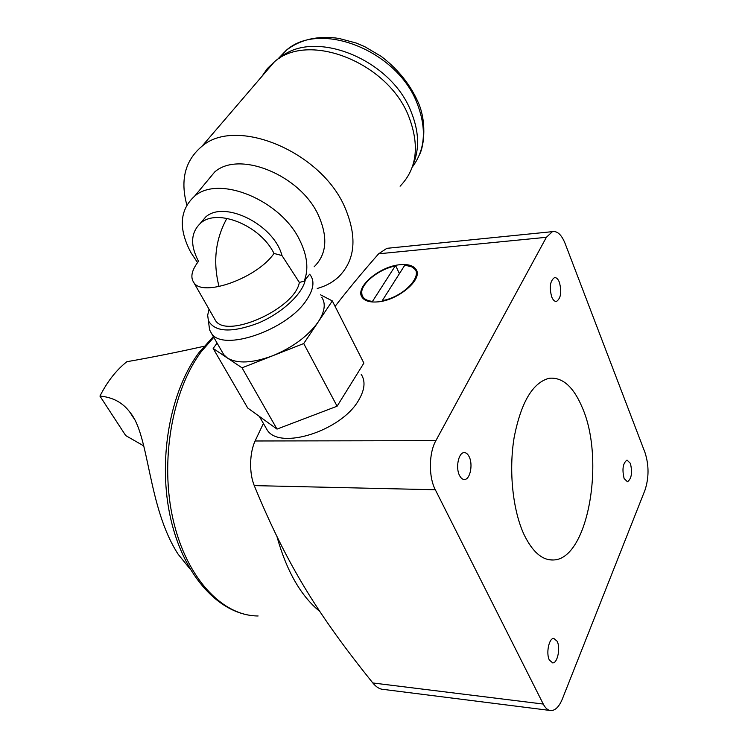 <?xml version="1.0" encoding="UTF-8"?>
<svg xmlns="http://www.w3.org/2000/svg" width="748" height="748" viewBox="0 0 748 748"><rect width="100%" height="100%" fill="white"/><g stroke="black" fill="none" stroke-linecap="round" stroke-linejoin="round"><path stroke-width="1.12" d="M143.822 445.948L125.72 435.579L99.942 396.085C112.78 397.207 122.775 402.602 129.928 412.27C149.768 435.289 147.356 506.63 178.127 554.221L189.936 568.807M204.017 346.287C177.519 352.205 151.807 357.348 126.861 361.714C116.286 370.082 107.319 381.545 99.942 396.085M549.827 710.432L383.182 689.375C379.638 689.198 376.179 687.057 372.813 682.961C318.77 615.716 287.082 565.553 254.255 485.611L435.317 489.753L543.263 704.055C545.47 708.319 548.097 710.497 551.126 710.6C555.521 710.385 559.289 706.449 562.44 698.782L644.972 490.192C649.002 477.813 649.04 465.331 645.066 452.755L565.114 243.493C561.58 234.741 557.344 230.795 552.407 231.656L546.377 237.303L378.628 253.806C362.21 272.487 347.689 290.009 335.085 306.381M263.408 423.443L255.077 440.983C252.338 447.08 250.851 454.466 250.617 463.143C250.524 471.82 251.73 479.309 254.255 485.611M255.077 440.983L435.869 440.656C428.791 453.064 428.511 476.869 435.317 489.753M378.628 253.806L386.847 248.336L389.054 248.112M265.278 426.687L267.101 429.857C279.313 450.605 341.761 430.811 358.797 399.946C364.818 389.633 365.613 381.106 361.2 374.337M435.869 440.656L546.377 237.303M376.768 301.949C397.497 301.107 423.686 279.088 415.953 269.336C413.335 265.624 408.212 264.063 400.582 264.67C379.947 265.942 354.421 287.41 362.144 297.349C364.631 300.846 369.503 302.379 376.768 301.949M524.142 534.792C512.773 510.557 508.603 470.838 514.138 437.505C521.019 402.387 532.66 382.658 549.06 378.301C562.449 376.889 573.548 386.725 582.374 407.8C605.282 459.73 588.106 559.139 553.567 559.971C542.44 560.533 532.632 552.146 524.142 534.792M551.725 296.937C553.099 300.191 554.717 301.678 556.577 301.388C560.944 298.162 561.87 291.757 559.345 282.183C557.961 278.864 556.325 277.358 554.418 277.658C550.07 280.93 549.163 287.354 551.725 296.937M624.131 478.552L627.469 481.787C631.583 478.711 632.556 472.577 630.386 463.367L627.011 460.076C622.897 463.18 621.943 469.342 624.131 478.552M459.515 475.457C460.955 478.299 462.694 479.636 464.714 479.459C470.221 479.216 473.119 464.312 469.174 456.748C467.724 453.812 465.957 452.447 463.882 452.652C458.412 452.914 455.504 467.93 459.515 475.457M549.387 660.091L552.716 662.887C557.531 663.298 560.654 647.871 557.148 641.251L553.763 638.39C548.985 637.979 545.825 653.509 549.387 660.091M332.318 300.92L363.883 363.098L337.105 406.211L277.012 429.1L247.691 407.997L213.161 348.446L242.034 367.829L303.716 343.547L332.318 300.92L320.471 294.777M217.088 343.07L213.161 348.446M277.012 429.1L242.034 367.829M337.105 406.211L303.716 343.547M205.924 182.549L214.676 172.003C239.089 150.208 300.21 175.013 318.311 215.059C328.166 237.088 326.773 254.329 314.132 266.793M317.236 288.457C325.614 286.175 332.738 282.314 338.61 276.882C355.506 259.949 357.479 236.518 344.529 206.579C320.396 151.199 235.891 116.51 201.988 146.253C185.111 160.399 180.062 179.969 186.832 204.961M200.146 223.54L205.653 217.023C224.372 199.828 274.123 224.718 281.968 255.545L299.34 282.417L304.127 281.22C308.831 269.523 307.409 255.947 299.873 240.491C281.061 200.174 218.912 174.621 194.592 196.191C179.576 209.907 178.323 228.654 190.843 252.45L197.537 262.585M304.127 281.22L309.607 274.236L310.56 275.414C314.702 281.547 313.421 289.663 306.717 299.77C287.606 330.008 222.642 352.327 211.469 333.328L209.59 329.896L208.832 324.043M299.34 282.417C295.282 308.615 226.448 339.489 215.415 320.387L214.04 317.984M209.019 309.176L207.673 315.282L208.383 320.621C214.816 332.168 231.366 333.019 258.032 323.192C282.089 313.141 303.08 293.496 305.334 279.509M274.002 253.45C260.538 225.606 217.528 208 200.819 222.988C190.749 232.235 189.983 245.017 198.51 261.314C191.703 270.168 190.142 277.256 193.835 282.576C202.689 297.554 257.219 278.125 274.002 253.45L281.968 255.545M321.743 297.265C325.95 303.538 324.782 311.757 318.227 321.911C308.167 336.011 292.992 347.287 272.711 355.749C252.506 363.201 237.368 363.939 227.308 357.946L223.755 354.646L222.053 351.691M261.856 76.446L267.382 68.517L274.423 61.785C308.503 31.285 387.801 62.439 408.66 116.221C419.862 145.346 417.001 168.665 400.096 186.196M279.144 58.503L279.49 58.232C312.963 28.19 390.596 58.578 410.951 111.33C419.048 131.162 419.74 148.955 413.055 164.719M416.673 270.832L412.232 267.027L404.846 265.11L382.256 300.659C405.023 296.657 425.453 273.272 412.232 267.027M382.256 300.659L382.312 301.145M361.761 292.029L362.004 297.124M399.413 273.656L396.131 266.653L395.225 265.989C378.553 269.289 360.676 283.763 361.742 293.319C362.2 297.975 365.781 300.668 372.485 301.388L372.569 301.986M395.225 265.989L372.485 301.388M213.358 336.6L199.062 352.504C169.544 391.774 157.389 461.366 170.862 519.383C184.26 577.4 220.679 615.735 258.125 615.978C222.53 616.1 186.448 578.279 173.106 519.617C159.679 461.058 172.105 390.662 201.212 351.719L213.778 337.329M276.919 536.438C286.54 570.911 300.79 595.885 319.686 611.359M543.263 704.055L372.813 682.961M277.05 59.868L286.26 50.322C319.733 20.233 396.879 50.303 416.954 102.897C426.874 128.469 425.313 149.862 412.279 167.084M133.752 418.216L129.928 412.27M552.407 231.656L386.847 248.336M553.567 559.971L548.91 559.719M555.867 301.435L556.577 301.388M627.002 481.777L627.469 481.787M463.751 479.44L464.714 479.459M552.164 662.831L552.716 662.887M267.101 429.857L259.341 416.374M194.592 196.191L214.676 172.003M215.415 320.387L193.835 282.576M205.653 217.023L200.819 222.988M208.383 320.621L209.59 329.896M223.755 354.646L211.469 333.328M274.423 61.785L201.988 146.253M417.384 100.587C409.38 83.402 397.31 68.648 381.162 56.334L364.622 46.591L356.16 43.019L338.947 38.429C318.022 35.38 300.462 39.345 286.26 50.322L279.49 58.232M417.552 100.98C426.856 120.241 424.387 145.776 419.301 155.107M226.924 218.332C215.415 239.126 212.787 261.875 219.033 286.587M416.514 270.57L415.953 269.336M361.742 293.319L361.518 294.834"/></g></svg>

